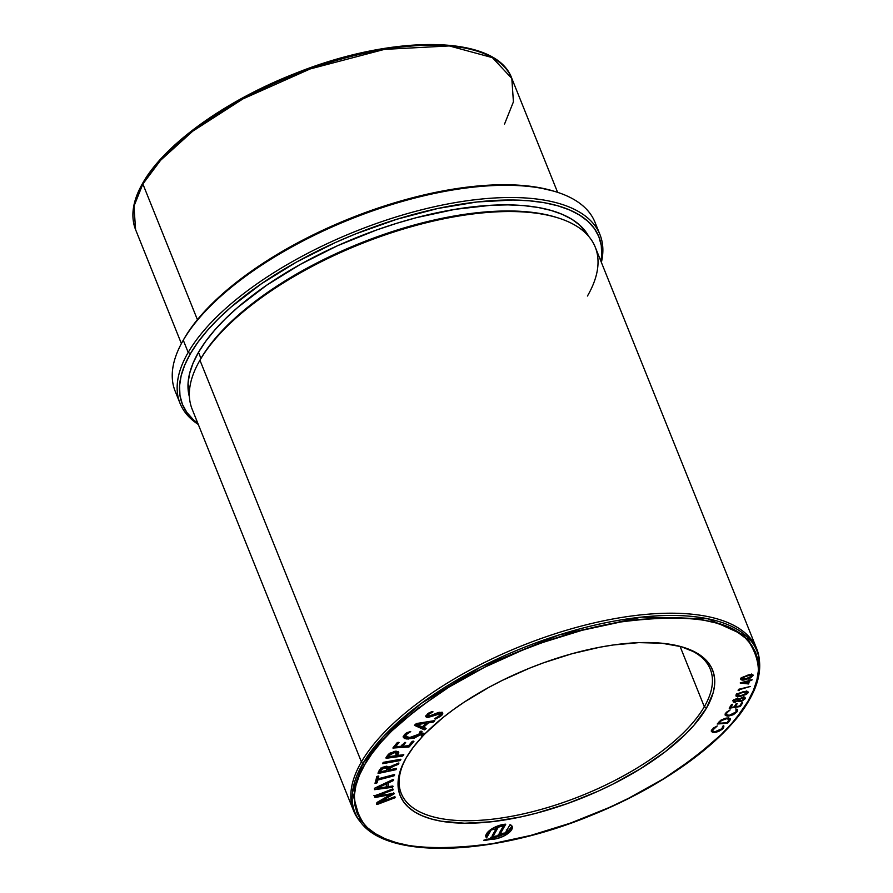 <?xml version="1.0" encoding="UTF-8"?>
<svg xmlns="http://www.w3.org/2000/svg" width="893" height="893" viewBox="0 0 893 893"><rect width="100%" height="100%" fill="white"/><g stroke="black" fill="none" stroke-linecap="round" stroke-linejoin="round"><path stroke-width="1.34" d="M511.7 826.505L507.38 831.975A14.121 5.871 158.1 0 0 511.064 828.124L511.678 829.653L512.236 826.617L510.026 824.663A14.121 5.871 -21.9 0 1 512.191 826.471A14.121 5.871 -21.9 0 1 511.678 829.653A14.121 5.871 -21.9 0 1 490.96 839.308C479.976 841.641 484.642 839.141 492.177 838.661L492.914 837.388C485.636 838.103 499.265 835.011 499.444 835.904L499.846 833.883L500.158 834.665L498.294 834.52L500.158 834.665L499.444 835.904L491.541 837.02L492.914 837.388L492.177 838.661L483.906 840.146L496.675 838.661L502.938 836.473L510.327 831.439L511.678 829.653L511.064 828.124A14.121 5.871 158.1 0 0 511.756 825.768M498.294 834.587L498.294 834.52C497.2 834.084 508.608 832.176 506.722 833.113L498.294 834.52M756.717 648.787L595.24 247.115A217.222 90.383 158.1 0 0 409.798 227.157A217.222 90.383 158.1 0 0 199.943 360.236L361.419 761.919A217.222 90.383 -21.9 0 1 571.274 628.828A217.222 90.383 -21.9 0 1 756.717 648.787A217.222 90.383 -21.9 0 1 759.407 660.742M557.478 217.725L555.502 217.111A215.414 89.624 158.1 0 0 361.051 242.885A215.414 89.624 158.1 0 0 200.947 358.45L199.943 360.236A217.222 90.383 -21.9 0 1 361.397 243.711A217.222 90.383 -21.9 0 1 557.478 217.725A217.222 90.383 -21.9 0 1 587.438 296.029M199.563 360.906A215.414 89.624 -21.9 0 1 200.947 358.45L198.492 352.333L205.736 341.293L214.755 330.042L225.46 318.701L237.772 307.371L266.661 285.213L300.316 264.406L337.442 245.754L376.612 229.981L396.503 223.362L416.328 217.68L455.05 209.33L491.295 205.256L508.05 204.877L523.666 205.613L538.01 207.455L550.936 210.38L562.311 214.365L572.033 219.377L580.015 225.36L588.744 236.411A215.414 89.624 158.1 0 0 401.95 221.71A215.414 89.624 158.1 0 0 198.492 352.333L200.947 358.45A215.414 89.624 -21.9 0 1 361.866 242.561A215.414 89.624 -21.9 0 1 556.484 217.423M188.189 352.411L190.421 353.673A224.467 93.385 -21.9 0 1 433.864 209.342A224.467 93.385 -21.9 0 1 600.944 261.303L601.692 255.119L601.279 245.519L598.835 236.634L594.381 228.563L587.974 221.364L579.657 215.135L569.522 209.911L557.667 205.758L544.205 202.7L529.259 200.791L512.984 200.021L477.052 201.974L437.804 208.471L396.749 219.287L355.447 233.977L335.21 242.617L296.521 262.051L261.459 283.728L231.343 306.824L218.528 318.622L207.366 330.443L197.967 342.164L190.421 353.673L188.189 352.411A226.275 94.145 -21.9 0 1 406.784 213.784A226.275 94.145 -21.9 0 1 599.951 234.569A226.275 94.145 -21.9 0 1 601.391 262.408A226.275 94.145 158.1 0 0 436.632 206.25A226.275 94.145 158.1 0 0 188.189 352.411L183.277 340.2L188.189 352.411A226.275 94.145 158.1 0 0 198.291 424.454A226.275 94.145 -21.9 0 1 180.062 403.368A226.275 94.145 -21.9 0 1 188.189 352.411M596.982 228.675A226.275 94.145 158.1 0 0 595.039 222.357A226.275 94.145 158.1 0 0 401.872 201.561A226.275 94.145 158.1 0 0 183.277 340.2A226.275 94.145 -21.9 0 1 351.451 218.807A226.275 94.145 -21.9 0 1 555.714 191.738A226.275 94.145 -21.9 0 1 596.982 228.675M555.714 191.738L553.738 191.135A224.467 93.385 158.1 0 0 351.105 217.992A224.467 93.385 158.1 0 0 184.282 338.402L183.322 340.099M142.869 183.991L197.409 319.672L142.869 183.991L160.595 160.282L192.698 131.215L242.952 98.9L310.206 68.94L384.448 49.383L449.324 45.934L492.378 57.632L511.812 78.405A202.744 84.355 158.1 0 0 338.737 59.775A202.744 84.355 158.1 0 0 142.869 183.991A1.808 1.451 -149.9 0 1 142.913 182.819A1.808 1.451 30.1 0 0 142.869 183.991A202.744 84.355 158.1 0 0 135.591 229.646L133.972 206.194L142.869 183.991M557.612 192.341L511.812 78.405L513.419 101.847L504.534 124.06M704.32 706.72A166.533 69.286 -21.9 0 1 543.435 808.757A166.533 69.286 -21.9 0 1 401.258 793.453A166.533 69.286 -21.9 0 1 406.058 758.057A166.533 69.286 158.1 0 0 507.804 816.972A166.533 69.286 158.1 0 0 704.32 706.72L706.542 707.982A168.353 70.045 -21.9 0 1 507.101 819.562A168.353 70.045 -21.9 0 1 405.545 758.961A168.353 70.045 -21.9 0 1 406.237 757.755L402.029 766.149L399.305 774.22L398.088 781.9L398.401 789.099L400.231 795.763L403.569 801.825L408.38 807.216L414.62 811.893L422.222 815.811L431.107 818.926L441.209 821.214L464.628 823.223L491.574 821.761L521.01 816.883L536.302 813.222L567.334 803.611L597.953 791.276L612.732 784.233L640.527 768.739L665.084 751.873L685.467 734.269L693.839 725.406L706.542 707.982L713.127 692.868L714.534 685.757L714.657 679.026L713.518 672.742L711.107 666.926L707.446 661.646L702.568 656.947L696.518 652.861L681.069 646.644L661.624 643.194L638.785 642.636L613.29 644.98L599.806 647.224L571.9 653.754L543.491 662.829L529.382 668.232L501.933 680.555L488.817 687.376L464.315 702.065L453.131 709.812L442.772 717.738L424.889 733.901L423.885 733.253L421.038 733.845L422.065 731.479L420.391 731.278L419.543 733.454L417.087 735.653L413.124 737.138L408.704 737.473L406.505 737.06L405.645 735.877L406.862 734.068L410.702 731.568L406.974 732.617L404.216 734.984L403.346 737.317L404.562 738.511L406.951 739.002L414.33 738.087L419.866 735.051L422.88 734.615L421.596 736.156L422.769 736.111L413.448 747.028L406.237 757.755A168.353 70.045 -21.9 0 1 422.769 736.111L424.889 733.901A168.353 70.045 -21.9 0 1 683.335 647.302A168.353 70.045 -21.9 0 1 706.542 707.982L704.32 706.72A166.533 69.286 158.1 0 0 682.33 647.001A166.533 69.286 -21.9 0 1 710.303 669.225A166.533 69.286 -21.9 0 1 704.32 706.72L680.053 646.365L704.32 706.72M364.757 764.62C373.363 745.778 398.992 721.488 441.633 691.751C484.843 663.064 555.848 632.333 620.657 621.986C688.045 613.223 730.574 619.541 748.267 640.928C761.841 661.356 761.762 681.415 748.033 701.105A1.808 1.451 30.1 0 0 748.981 700.492A1.808 1.451 -149.9 0 1 748.033 701.105L740.81 712.134L731.813 723.352L721.131 734.66L695.111 757.13L663.767 778.663L628.292 798.431L609.439 807.417L570.359 823.156L530.755 835.424L492.132 843.74L455.977 847.814L439.267 848.194L423.684 847.457L409.385 845.626L396.492 842.702L385.14 838.728L375.44 833.727L367.481 827.755L361.352 820.879L357.088 813.143L354.744 804.638L354.354 795.44L355.894 785.65L359.377 775.336L364.757 764.62L371.968 753.603L380.976 742.384L391.659 731.077L417.667 708.607L449.023 687.074L484.486 667.305L522.729 650.048L542.419 642.58L582.035 630.313L620.657 621.986L639.131 619.407L673.512 617.543L689.095 618.28L703.405 620.11L716.298 623.035L727.639 627.009L737.339 632.01L745.298 637.982L751.437 644.858L755.701 652.593L758.034 661.099L758.436 670.286L756.884 680.086L753.413 690.389L748.033 701.105C739.426 719.959 713.797 744.249 671.145 773.985C627.946 802.673 556.931 833.403 492.132 843.74C424.744 852.514 382.204 846.196 364.523 824.797C350.949 804.381 351.027 784.322 364.757 764.62A1.808 1.451 -149.9 0 1 362.737 763.749A1.808 1.451 30.1 0 0 364.757 764.62M759.53 661.802L746.794 636.452L708.037 618.793L641.386 617.13L558.683 635.057L480.289 667.238L420.826 703.706L383.097 736.881L362.737 763.749A216.608 90.126 -21.9 0 1 584.446 627.656A216.608 90.126 -21.9 0 1 759.53 661.802A216.608 90.126 -21.9 0 1 749.138 699.721A1.808 1.451 -149.9 0 1 748.981 700.492C757.052 686.572 760.568 673.679 759.53 661.802L759.329 659.681A217.222 90.383 158.1 0 0 583.754 625.435A217.222 90.383 158.1 0 0 361.419 761.919L362.737 763.749L361.419 761.919A217.222 90.383 158.1 0 0 359.265 820.5L360.593 822.174A216.608 90.126 -21.9 0 1 362.737 763.749L352.445 792.526L360.593 822.174C388.243 860.082 493.673 856.007 592.148 815.019C663.856 786.086 726.288 740.621 748.993 700.492M505.773 824.183L497.981 825.88L490.592 829.686L486.272 834.252L485.814 836.283L486.585 837.902L491.15 829.965A24.959 10.381 -21.9 0 1 496.073 828.927L492.277 835.524A4.052 1.686 -21.9 0 1 493.65 835.29L498.294 827.208A24.959 10.381 -21.9 0 1 503.406 825.992L499.444 832.868A4.052 1.686 -21.9 0 1 501.018 832.443L505.773 824.183L501.018 832.443L500.471 831.082L501.018 832.443A4.052 1.686 -21.9 0 0 499.444 832.868L503.406 825.992L502.826 824.54L503.406 825.992A24.959 10.381 -21.9 0 0 498.294 827.208L493.65 835.29L493.137 834.029L493.65 835.29A4.052 1.686 -21.9 0 0 492.277 835.524L496.073 828.927L495.459 827.398A24.959 10.381 158.1 0 0 493.896 827.677A24.959 10.381 -21.9 0 1 495.459 827.398L496.073 828.927A24.959 10.381 -21.9 0 0 491.15 829.965L486.585 837.902L485.971 836.373L489.197 830.78L485.971 836.373L486.585 837.902A14.121 5.871 -21.9 0 1 485.993 837.009A14.121 5.871 -21.9 0 1 491.541 829.05A14.121 5.871 -21.9 0 1 505.773 824.183M506.264 829.977L507.034 829.977L507.648 831.506A5.447 2.266 -21.9 0 0 506.018 831.606L510.026 824.663L506.018 831.606A5.447 2.266 -21.9 0 1 507.648 831.506L506.722 833.113L507.648 831.506L507.034 829.977A5.447 2.266 158.1 0 0 506.967 829.965M374.926 788.039L374.591 789.669L392.54 787.258L392.82 786.007L388.176 786.666L388.466 782.882L393.3 780.594L393.567 779.41L374.926 788.039L374.323 789.032L374.792 789.646L392.072 787.347L393.099 786.532L392.641 786.03L388.176 786.666L388.466 782.882L393.121 780.705L393.623 779.857L392.686 779.634L374.926 788.039M389.047 767.377L385.274 766.417L379.514 769.811L378.018 773.048L378.799 773.338L378.364 772.255L378.799 773.338L395.811 769.721L395.365 768.605L395.811 769.721L396.38 768.382L388.567 770.045L387.953 768.516L388.332 767.634L388.567 770.045L388.868 766.841L388.332 767.634L388.946 769.152L393.221 766.339L392.808 765.312L393.221 766.339L397.943 764.497L397.519 763.437L397.943 764.497L398.691 763.024L389.047 767.377L386.769 766.205L382.572 767.321L379.704 769.554L378.007 773.238L395.99 769.666L396.548 768.371L388.567 770.045L388.946 769.152L391.145 767.232L398.334 764.319L398.87 763.002L388.957 767.12M387.406 755.578L385.832 757.945L386.334 758.269L402.643 756.092L403.792 754.752L397.285 755.534L398.791 752.308L396.135 751.147L389.716 753.234L385.899 757.833L402.643 756.092L403.569 754.697L397.285 755.534L398.724 752.085L394.963 751.247L387.406 755.578M428.394 715.907L426.519 715.929L427.133 717.459L439.579 713.719L439.021 712.335L439.155 716.119L434.612 718.631L435.047 719.021L434.835 718.497L435.047 719.021L440.562 716.409L440.093 715.237L440.562 716.409L442.761 713.083L441.254 712.234L428.785 716.007L428.06 715.271L428.774 714.322L433.016 711.855L431.844 711.52L427.401 714.02L425.749 716.599L427.747 717.525L440.015 713.831L440.45 714.601L439.613 715.728L434.511 718.731L435.672 719.044L441.711 715.405L442.794 713.764L442.303 712.569L438.329 712.502L429.444 716.041L428.071 715.606L427.434 713.998M748.602 683.971L749.383 681.091L752.263 679.785L748.613 680.042L748.412 680.779L740.219 683L748.602 683.971L747.966 682.442L748.602 683.971L749.383 681.091L752.263 679.785L748.613 680.042L748.412 680.779L740.252 682.877L748.602 683.971M748.122 692.778C748.133 691.294 746.448 690.97 743.088 691.807L736.022 695.245C736.044 696.696 737.73 696.998 741.101 696.149L748.122 692.778L747.876 691.695L744.103 691.606L737.819 693.582L736.089 695.1L736.122 696.183L739.594 696.417L746.202 694.486L748.122 692.778L747.642 691.584L748.122 692.778L748.2 692.064M740.342 706.53L742.663 702.802L741.57 702.958L739.65 706.039L735.285 706.698L737.194 703.628L736.111 703.784L734.191 706.865L730.708 707.39L732.64 704.287L731.546 704.454L729.201 708.205L740.342 706.53L739.951 705.559L740.342 706.53L742.663 702.802L741.57 702.958L739.65 706.039L735.285 706.698L737.194 703.628L736.111 703.784L734.191 706.865L730.708 707.39L732.64 704.287L731.546 704.454L729.201 708.205L740.342 706.53M729.402 721.12L730.418 719.468L729.815 718.307L725.574 718.218L720.897 720.171L717.224 724.011L727.639 723.252L730.385 718.865L727.237 717.983L720.562 720.417L717.224 724.011L727.639 723.252L729.402 721.12M722.593 726.344L721.99 728.677L714.891 731.769L712.592 730.932L713.105 728.264L713.373 728.922L717.28 725.942L711.408 730.34L712.335 732.271L716.219 732.238L722.069 729.481L723.576 727.862L723.899 726.054L722.593 726.344L722.817 727.371L721.377 729.257L716.766 731.523L713.596 731.657L712.547 730.307L717.28 725.942L713.295 728.096L711.364 731.423L714.121 732.494L718.508 731.546L722.895 728.699L723.687 725.786L722.638 726.31M735.966 709.779L735.988 711.933L729.213 715.349L726.344 714.545L726.467 712.201L726.768 712.949L730.139 709.913L725.272 713.753L725.373 715.438L727.527 716.119L733.689 714.5L737.127 711.654L737.651 710.315L737.004 709.187L735.966 709.779L735.988 711.933L733.153 714.143L728.956 715.382L726.545 714.869L726.768 712.949L730.139 709.913L726.455 712.223L725.127 715.047L728.599 716.063L733.041 714.813L736.971 711.866L737.004 709.187L735.966 709.779L736.435 710.337L735.821 708.808M744.55 697.221L745.142 698.795L744.829 697.31L742.775 697.232L739.158 698.996L735.966 698.873L733.354 700.715L733.164 701.831L734.091 702.322L738.143 700.882L739.125 701.641L742.027 701.161L745.253 698.56L745.041 697.422L743.389 697.154L739.158 698.996L737.238 698.505L733.253 700.893L733.12 701.742M739.158 690.624L739.482 689.653L750.243 686.494L738.533 689.318L738.131 690.535L739.158 690.624L738.623 689.296L739.158 690.624L739.482 689.653L750.243 686.494L738.533 689.318L738.131 690.535L739.158 690.624M753.223 675.521C752.676 674.248 750.7 674.17 747.296 675.298L740.755 679.126C741.324 680.388 743.311 680.444 746.704 679.294L753.223 675.521L752.777 674.717L748.334 675.008L742.239 677.396L740.833 679.595L744.639 679.83L750.823 677.776L753.19 675.13M416.685 723.497L414.486 725.317L424.443 729.838L426.14 728.442L423.516 727.315L428.439 722.872L433.194 722.113L434.802 720.684L416.685 723.497L415.189 724.446L414.575 725.384L424.153 729.748L426.05 728.398L423.516 727.315L428.439 722.872L432.993 722.169L434.188 720.696L416.685 723.497L417.143 724.603L426.474 723.163L426.017 722.002L426.474 723.163L422.367 726.869L417.143 724.614L416.707 723.497M412.097 741.469L408.626 745.711L402.643 746.168L405.634 742.507L404.942 742.373L400.857 746.314L395.61 746.715L399.059 742.496L397.497 742.485L392.92 748.055L409.15 746.883L413.939 741.335L413.258 741.112L412.175 741.391L408.626 745.711L402.643 746.168L405.578 742.585L404.942 742.373L400.857 746.314L395.61 746.715L399.026 742.541L397.184 742.686L393.032 747.754L408.402 747.061L413.939 741.335L412.097 741.469M383.432 762.321L382.695 763.682L400.019 760.602L400.901 759.296L383.432 762.321L382.695 763.682L399.93 760.613L400.734 759.865L400.667 759.262L383.432 762.321M376.723 776.653L375.227 783.429L377.058 782.848L377.795 780.069L394.047 775.827L394.617 774.744L378.13 778.796L378.811 776.039L377.036 776.397L375.004 783.306L376.009 783.273L377.103 782.759L377.795 780.069L394.583 775.091L394.282 774.577L378.13 778.796L378.822 776.106L376.723 776.653M374.558 797.047L376.344 797.27L375.73 795.741L376.355 795.63L375.73 795.741L376.344 797.27L390.487 794.614L390.085 793.598L390.498 794.647L377.572 802.104L376.478 804.28L377.728 804.28L377.114 802.762L378.141 802.372L377.114 802.762L377.728 804.28L394.929 797.784L394.65 796.746L378.364 802.896L377.951 801.892L378.353 802.885L393.992 793.944L393.579 792.917L393.992 793.944L394.237 793.274L376.578 796.188L376.165 795.183L376.578 796.188L376.165 795.183L376.567 796.176L392.864 790.026L392.585 788.977L374.547 795.953L374.613 797.181L375.696 797.382L390.498 794.647L376.946 802.483L376.478 804.269L395.019 797.75L394.751 796.712L378.364 802.896L394.237 793.274L376.567 796.176L392.953 789.992L393.143 789.178L375.384 795.473L374.591 797.125M736.825 717.358L749.138 699.721M472.62 49.785L460.565 47.05L447.192 45.331L432.614 44.65L400.455 46.391L383.175 48.802L347.064 56.594L328.568 61.896L291.598 75.045L255.844 91.186M238.855 100.172L207.455 119.584M193.357 129.809L169.034 150.817L159.043 161.399L150.627 171.891M511.812 78.405C496.486 34.481 393.166 33.61 293.964 73.929C225.148 100.909 164.602 144.42 142.913 182.819A1.808 1.451 -149.9 0 1 143.873 182.194L142.545 184.55M553.827 191.158L538.066 187.43L523.119 185.51L506.844 184.751L489.386 185.141L470.912 186.693L431.665 193.201L411.271 198.09L390.609 204.006L349.308 218.707L329.07 227.347L290.381 246.781L272.309 257.385L239.558 279.877L225.203 291.553L212.389 303.352L201.226 315.162L191.828 326.894L184.282 338.402A224.467 93.385 158.1 0 0 183.355 340.021L182.351 341.829A226.275 94.145 -21.9 0 1 183.277 340.2A226.275 94.145 158.1 0 0 175.151 391.145L180.062 403.368M178.12 397.05A226.275 94.145 -21.9 0 1 182.351 341.829M197.855 423.349A224.467 93.385 -21.9 0 1 190.421 353.673L184.806 364.869L181.167 375.64L179.549 385.865L179.973 395.476L182.418 404.362L186.86 412.432L193.279 419.632L197.855 423.349M198.492 352.333L193.1 363.083L189.617 373.408L188.066 383.231L189.428 396.939A215.414 89.624 158.1 0 1 198.492 352.333M199.05 361.81A217.222 90.383 -21.9 0 1 199.943 360.236L200.947 358.45A215.414 89.624 158.1 0 0 200.065 360.002L199.05 361.81M199.943 360.236A217.222 90.383 158.1 0 0 192.14 409.15L353.617 810.833A217.222 90.383 -21.9 0 1 361.419 761.919L199.943 360.236M359.946 821.337A217.222 90.383 -21.9 0 1 353.617 810.833M711.978 729.414L712.592 730.932L711.33 730.563M722.582 727.918L722.895 728.699L722.582 727.918M713.808 731.702L714.121 732.494L713.808 731.702M711.71 730.742L713.005 730.954M722.649 726.757L723.196 725.931M727.337 722.504L727.639 723.252L727.337 722.504M727.192 722.683L718.776 723.297L718.463 722.526L718.776 723.297L718.865 722.057L719.166 722.817L720.941 720.138L721.176 720.729L726.69 718.664L726.455 718.072L729.157 720.004L727.192 722.683L718.776 723.297L721.745 720.316L726.355 718.686L729.168 719.345L727.192 722.683M728.554 717.816L729.157 720.004M737.573 709.812L737.004 709.187M736.502 710.705L736.971 711.866L736.502 710.705M728.331 715.405L728.599 716.063L728.331 715.405M725.73 713.027L726.344 714.545L725.105 714.188M724.982 714.099L726.422 714.567M730.329 706.419L730.708 707.39L730.318 706.419M734.894 705.738L735.285 706.698L734.894 705.738M733.253 700.893L735.185 702.278L734.939 701.664L735.185 702.278L737.931 700.369L740.531 701.585L740.297 700.994L740.531 701.585L745.142 698.795L744.829 697.31M745.142 698.795L744.528 697.266L744.07 697.924M739.917 700.056L737.529 699.353M734.046 700.804L733.332 700.771M732.74 700.525L734.269 700.793M737.975 699.922L738.98 700.145M743.902 698.114L744.639 697.031M738.556 699.063L738.544 698.438M734.336 700.726L736.636 698.65L738.198 700.012L735.542 701.619L734.035 699.989L734.336 700.726L736.435 699.264L738.232 699.442L737.518 700.726L735.352 701.652L734.381 701.474L733.633 699.777M737.651 697.969L738.198 700.012M739.225 699.822L742.25 697.355L744.081 698.973L740.922 700.927L738.734 698.572L739.225 699.822L741.949 698.002L744.148 698.159L742.92 700.145L740.42 700.994L739.17 700.592L738.522 698.493M743.59 696.73L744.081 698.973M736.022 695.245L735.944 695.926M736.937 695.067L736.178 694.977M746.816 692.12L747.441 691.383M735.988 694.921L737.116 695.067L736.837 694.263L737.127 695L742.641 691.896L745.688 692.03L745.454 691.428L747.095 692.968L741.391 695.535L737.127 695L739.571 693.303L745.365 692.042L747.162 692.734L745.008 694.52L739.058 695.915L737.093 695.1M736.479 693.928L737.127 695M746.515 690.981L747.095 692.968M749.294 679.874L749.54 680.488L749.294 679.874M748.926 679.964L749.383 681.091L748.926 679.964M748.635 680.042L747.988 682.453L748.635 680.042M748.256 681.381L747.776 683.156L743.166 682.129L748.055 680.868L747.776 683.156L743.367 682.643L748.256 681.381M741.748 678.602L741.011 678.535M751.873 675.13L752.386 674.55M740.598 678.401L742.072 678.602L740.598 678.401M746.816 678.736L741.893 678.78L741.547 677.932L741.893 678.78L747.05 675.365L750.254 675.175L750.031 674.639L752.152 675.811L745.175 679.171L741.983 679.138L743.579 677.218L749.272 675.331L752.051 675.443L750.745 677.24L746.816 678.736M741.302 677.497L741.893 678.78M751.515 674.036L752.152 675.811M442.102 712.469L440.483 714.445M439.579 713.719L440.45 714.21L439.323 712.279M428.785 716.007L428.763 713.027L429.153 714.009L432.491 711.565L427.769 713.73L425.771 716.688L427.133 717.459L425.883 715.773M442.18 712.234L440.361 714.556M439.869 712.882L439.2 712.234M428.618 715.873L425.849 715.762M434.255 721.354L434.188 720.696M432.513 720.964L432.993 722.169L432.513 720.964M427.959 721.7L428.439 722.872L427.959 721.7M427.323 721.801L426.307 722.716L427.323 721.801M423.081 726.221L423.516 727.315L423.081 726.221M425.581 729.201L425.09 727.985L425.581 729.201L426.05 728.398M415.212 724.424L423.673 728.275L424.968 727.672L423.539 728.219L424.153 729.748L423.539 728.219L415.212 724.424L414.575 725.384M426.474 723.163L422.367 726.869L417.143 724.614L426.474 723.163M423.706 733.265L424.376 734.28M424.588 734.102L423.885 733.253L421.038 733.845L420.424 732.316L421.038 733.845L421.239 731.2L420.123 731.423L418.917 734.202L409.764 737.495L405.701 736.357L406.482 734.448L410.646 731.657L404.674 734.47L403.402 737.484L408.414 739.024L421.463 734.649L422.534 734.448L421.663 736.022L422.769 736.111M424.889 733.901L423.885 733.253M422.869 735.988L424.153 734.515L423.673 733.309L422.713 734.169L423.84 733.12M422.534 734.448L422.646 735.006M421.128 733.823L421.463 734.649L421.128 733.823M420.759 733.142L419.543 733.443L420.759 733.142M419.33 733.733L419.866 735.051L419.33 733.733M408.614 737.473L407.8 737.506L408.414 739.024L407.8 737.506L403.335 736.636M410.646 731.657L409.976 731.423M406.025 733.298L406.482 734.448L406.025 733.298M405.098 734.057L405.701 736.357M422.043 731.389L421.239 731.2M405.891 735.531L405.288 733.666M403.156 736.479L409.161 737.439M413.939 741.335L413.258 741.112M409.173 745.041L409.742 746.459L409.173 745.041M407.889 745.767L408.402 747.061L407.889 745.767M402.553 745.934L401.069 746.046L402.553 745.934M395.51 746.481L393.98 746.593L395.51 746.481M393.221 747.519L393.5 748.211L393.221 747.519M399.026 742.541L398.356 742.329M395.041 745.298L395.61 746.715L395.041 745.298M405.578 742.585L404.942 742.373M402.096 744.795L402.643 746.168L402.096 744.795M398.133 751.482L397.463 752.821L398.077 754.351L397.463 752.821L396.671 754.005L397.285 755.534L396.671 754.005L398.155 751.404M403.536 755.333L403.569 754.697M402.163 754.886L402.643 756.092L402.163 754.886M397.151 755.21L395.632 755.411L397.151 755.21M388.243 756.404L386.714 756.605L388.243 756.404M386.178 757.398L386.524 758.246L386.178 757.398M385.899 757.833L386.524 758.246M387.763 755.199L388.165 754.596L388.377 756.728L387.763 755.199M395.286 751.18L396.034 751.806M394.17 752.687L396.615 753.234L395.387 755.791L388.377 756.728L389.236 755.445L388.689 754.06L389.236 755.445L394.17 752.687L393.69 751.493L394.17 752.687L396.648 753.335L395.387 755.791L388.377 756.728L390.788 753.893L394.17 752.687M396.615 753.234L395.365 751.203M400.734 759.865L400.667 759.262M399.461 759.474L399.93 760.613L399.461 759.474M382.617 763.08L382.695 763.682M398.836 763.638L398.691 763.024M396.548 768.951L396.38 768.382M388.399 769.632L386.792 769.978L388.399 769.632M380.228 771.373L378.587 771.719L380.228 771.373M378.018 773.048L378.799 773.338M380.909 768.013L380.262 769.13L380.876 770.659L380.262 769.13L379.782 770.257L380.396 771.786L381.523 769.543L384.916 767.779L384.448 766.618L384.916 767.779L387.249 768.136L386.58 770.469L380.396 771.786L379.782 770.257L380.53 768.583M384.916 767.779L387.149 769.163L386.58 770.469L380.396 771.786L381.523 769.543L381.021 768.27L381.523 769.543L384.916 767.779M386.267 766.25L387.149 769.163M378.822 776.106L377.851 776.129M377.806 776.14L378.13 778.796L377.806 776.14M393.523 774.778L393.958 775.85L393.523 774.778M377.94 778.35L377.181 778.54L377.795 780.069L377.181 778.54L376.489 781.23L377.103 782.759L376.489 781.23L375.395 781.755L376.009 783.273L375.406 781.777L376.444 781.319L377.181 778.54L377.94 778.35M375.004 783.306L376.009 783.273M393.623 779.857L392.686 779.634L393.121 780.705L392.686 779.634M388.042 781.833L388.466 782.882L388.042 781.833M387.808 781.944L388.176 786.666L387.808 781.944M391.603 786.175L392.072 787.347L391.603 786.175M388.02 786.275L386.234 786.51L388.02 786.275M376.712 787.782L374.982 788.017L376.712 787.782M374.39 788.642L374.792 789.646L374.39 788.642M374.323 789.032L374.792 789.646M376.913 788.273L386.446 783.808L386.2 786.979L376.913 788.285L376.522 787.291L376.913 788.285L386.446 783.808L386.2 786.979L376.913 788.285M393.188 789.334L392.585 788.977M391.949 793.23L390.308 794.167L391.949 793.23M395.253 797.103L394.65 796.746M374.502 795.886L375.73 795.741L373.944 795.518M492.724 837.701A14.121 5.871 158.1 0 0 506.041 832.901L499.22 836.205L492.724 837.701M490.96 839.308L490.737 838.75L490.96 839.308L483.794 840.257M492.914 837.388L492.635 836.708L492.914 837.388L490.871 837.377M497.792 825.947L498.294 827.208L497.792 825.947M495.972 828.671L497.457 826.07L495.972 828.671M485.814 836.194A14.121 5.871 158.1 0 0 485.971 836.373L485.435 835.625M503.339 825.824L504.199 824.328L503.339 825.824M595.039 222.357L599.951 234.569M181.391 343.582L135.591 229.646C130.333 215.983 132.778 200.367 142.913 182.819M422.869 734.559L422.255 733.041"/></g></svg>

